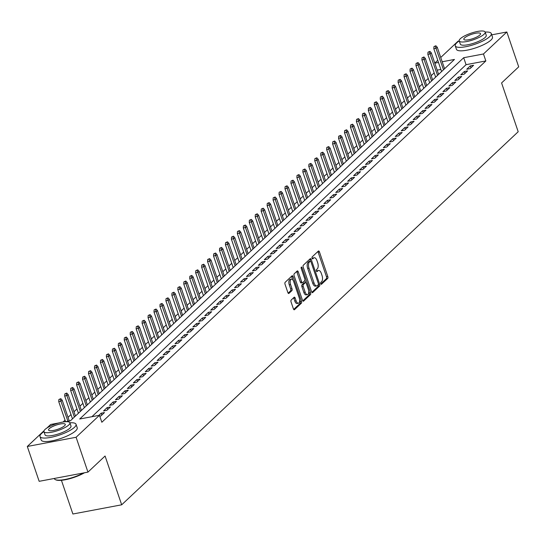 <?xml version="1.0" encoding="UTF-8"?>
<svg xmlns="http://www.w3.org/2000/svg" width="546" height="546" viewBox="0 0 546 546"><rect width="100%" height="100%" fill="white"/><g stroke="black" fill="none" stroke-linecap="round" stroke-linejoin="round"><path stroke-width="0.82" d="M320.748 283.702A1.044 0.491 79.3 0 0 321.348 284.343A1.044 0.491 79.3 0 0 321.478 284.268L327.689 278.433A1.495 0.703 79.3 0 0 327.805 276.508L319.424 251.883A1.495 0.703 79.3 0 0 318.564 250.962A1.495 0.703 79.3 0 0 318.373 251.064L312.162 256.907A1.044 0.491 79.3 0 0 312.08 258.251A1.044 0.491 79.3 0 0 312.687 258.893A1.044 0.491 79.3 0 0 312.817 258.824L313.622 258.067A4.784 2.259 79.3 0 1 314.223 257.746A4.784 2.259 79.3 0 1 316.98 260.688L317.676 262.735A4.784 2.259 79.3 0 1 317.301 268.878L316.496 269.628A1.044 0.491 79.3 0 0 316.414 270.973A1.044 0.491 79.3 0 0 317.014 271.615A1.044 0.491 79.3 0 0 317.151 271.546L317.949 270.789A4.784 2.259 79.3 0 1 318.557 270.468A4.784 2.259 79.3 0 1 321.314 273.41L322.01 275.464A4.784 2.259 79.3 0 1 321.628 281.6L320.83 282.357A1.044 0.491 79.3 0 0 320.748 283.702M291.182 300.041A1.495 0.703 79.3 0 0 291.066 301.958L293.414 308.872A1.495 0.703 79.3 0 0 294.28 309.787A1.495 0.703 79.3 0 0 294.465 309.684L301.365 303.201A1.495 0.703 79.3 0 0 301.481 301.283L293.1 276.651A1.495 0.703 79.3 0 0 292.233 275.737A1.495 0.703 79.3 0 0 292.049 275.832L285.149 282.323A1.495 0.703 79.3 0 0 285.032 284.241L287.872 292.588A1.495 0.703 79.3 0 0 288.738 293.509A1.495 0.703 79.3 0 0 288.923 293.407L291.878 290.629A1.495 0.703 79.3 0 0 291.994 288.711L290.588 284.568A3.999 1.891 79.3 0 1 291.407 279.17A3.999 1.891 79.3 0 1 293.714 281.627L299.228 297.843A3.999 1.891 79.3 0 1 298.409 303.242A3.999 1.891 79.3 0 1 296.103 300.785L295.181 298.082A1.495 0.703 79.3 0 0 294.321 297.167A1.495 0.703 79.3 0 0 294.137 297.263L291.182 300.041M491.734 34.842L506.838 31.996L518.7 66.844L501.583 82.944L518.195 131.736L121.683 504.804L105.071 456.012L87.954 472.119L76.092 437.271L27.3 446.471L44.049 430.712M506.838 31.996L483.469 53.979L463.69 57.712L79.682 419.014L99.461 415.288L76.092 437.271M99.461 415.288L101.836 422.256L485.844 60.947L483.469 53.979M311.589 291.769A1.495 0.703 79.3 0 0 312.455 292.69A1.495 0.703 79.3 0 0 312.64 292.588L319.54 286.097A1.495 0.703 79.3 0 0 319.656 284.179L311.275 259.555A1.495 0.703 79.3 0 0 310.408 258.633A1.495 0.703 79.3 0 0 310.224 258.736L303.323 265.22A1.495 0.703 79.3 0 0 303.207 267.137L311.589 291.769M310.449 294.649L303.556 301.139A1.495 0.703 79.3 0 1 303.364 301.235A1.495 0.703 79.3 0 1 302.504 300.32L294.117 275.689A1.495 0.703 79.3 0 1 294.239 273.771L297.188 270.993A1.495 0.703 79.3 0 1 297.379 270.898A1.495 0.703 79.3 0 1 298.239 271.812L301.638 281.804A1.495 0.703 79.3 0 0 302.504 282.719A1.495 0.703 79.3 0 0 302.689 282.623L304.648 280.78A1.495 0.703 79.3 0 0 304.764 278.863L301.228 268.461A1.044 0.491 79.3 0 1 301.44 267.049A1.044 0.491 79.3 0 1 302.047 267.69L310.572 292.731A1.495 0.703 79.3 0 1 310.449 294.649L309.132 294.901L302.777 300.88M470.031 68.632L473.6 65.274L470.304 65.895L466.734 69.26L470.031 68.632M464.073 74.236L467.649 70.878L464.353 71.499L460.776 74.857L464.073 74.236M458.121 79.839L461.691 76.474L458.394 77.102L454.825 80.46L458.121 79.839M452.17 85.442L455.739 82.077L452.443 82.699L448.873 86.063L452.17 85.442M446.212 91.039L449.788 87.681L446.492 88.302L442.915 91.667L446.212 91.039M440.26 96.642L443.837 93.284L440.533 93.905L436.964 97.263L440.26 96.642M434.309 102.245L437.878 98.881L434.582 99.509L431.012 102.866L434.309 102.245M428.351 107.849L431.927 104.484L428.63 105.105L425.054 108.47L428.351 107.849M422.399 113.445L425.976 110.087L422.672 110.708L419.103 114.073L422.399 113.445M416.448 119.048L420.017 115.691L416.721 116.312L413.151 119.67L416.448 119.048M410.496 124.652L414.066 121.287L410.769 121.915L407.193 125.273L410.496 124.652M404.538 130.255L408.115 126.89L404.818 127.511L401.242 130.876L404.538 130.255M398.587 135.852L402.156 132.494L398.86 133.115L395.29 136.48L398.587 135.852M392.635 141.455L396.205 138.097L392.908 138.718L389.332 142.076L392.635 141.455M386.677 147.058L390.253 143.694L386.957 144.321L383.381 147.679L386.677 147.058M380.726 152.662L384.295 149.297L380.999 149.918L377.429 153.283L380.726 152.662M374.774 158.258L378.344 154.9L375.047 155.521L371.478 158.886L374.774 158.258M368.816 163.861L372.392 160.504L369.096 161.125L365.52 164.482L368.816 163.861M362.865 169.465L366.434 166.1L363.138 166.728L359.568 170.086L362.865 169.465M356.913 175.068L360.483 171.703L357.186 172.324L353.617 175.689L356.913 175.068M350.955 180.665L354.531 177.307L351.235 177.928L347.659 181.292L350.955 180.665M345.004 186.268L348.573 182.91L345.277 183.531L341.707 186.889L345.004 186.268M339.052 191.871L342.622 188.506L339.325 189.134L335.756 192.492L339.052 191.871M333.094 197.475L336.67 194.11L333.374 194.731L329.798 198.096L333.094 197.475M327.143 203.071L330.712 199.713L327.416 200.334L323.846 203.699L327.143 203.071M321.191 208.674L324.761 205.316L321.464 205.938L317.895 209.295L321.191 208.674M315.233 214.278L318.809 210.913L315.513 211.541L311.937 214.899L315.233 214.278M309.282 219.881L312.851 216.516L309.555 217.137L305.985 220.502L309.282 219.881M303.33 225.478L306.9 222.12L303.603 222.741L300.034 226.105L303.33 225.478M297.372 231.081L300.948 227.723L297.652 228.344L294.076 231.702L297.372 231.081M291.421 236.684L294.99 233.319L291.694 233.947L288.124 237.305L291.421 236.684M285.469 242.287L289.039 238.923L285.742 239.544L282.173 242.909L285.469 242.287M279.511 247.884L283.087 244.526L279.791 245.147L276.215 248.512L279.511 247.884M273.56 253.487L277.136 250.129L273.833 250.75L270.263 254.108L273.56 253.487M267.608 259.091L271.178 255.726L267.881 256.354L264.312 259.712L267.608 259.091M261.65 264.694L265.226 261.329L261.93 261.95L258.354 265.315L261.65 264.694M255.699 270.29L259.275 266.933L255.972 267.554L252.402 270.918L255.699 270.29M249.747 275.894L253.317 272.536L250.02 273.157L246.451 276.515L249.747 275.894M243.789 281.497L247.365 278.132L244.069 278.76L240.493 282.118L243.789 281.497M237.838 287.1L241.414 283.736L238.117 284.357L234.541 287.722L237.838 287.1M231.886 292.697L235.456 289.339L232.159 289.96L228.59 293.325L231.886 292.697M225.935 298.3L229.504 294.942L226.208 295.563L222.631 298.921L225.935 298.3M219.977 303.904L223.553 300.539L220.256 301.167L216.68 304.525L219.977 303.904M214.025 309.507L217.595 306.142L214.298 306.763L210.729 310.128L214.025 309.507M208.074 315.103L211.643 311.746L208.347 312.367L204.777 315.731L208.074 315.103M202.116 320.707L205.692 317.349L202.395 317.97L198.819 321.328L202.116 320.707M196.164 326.31L199.734 322.945L196.437 323.573L192.868 326.931L196.164 326.31M190.213 331.913L193.782 328.549L190.486 329.17L186.916 332.534L190.213 331.913M184.255 337.51L187.831 334.152L184.534 334.773L180.958 338.138L184.255 337.51M178.303 343.113L181.873 339.755L178.576 340.376L175.007 343.734L178.303 343.113M172.352 348.717L175.921 345.352L172.625 345.98L169.055 349.338L172.352 348.717M166.394 354.32L169.97 350.955L166.673 351.576L163.097 354.941L166.394 354.32M160.442 359.916L164.012 356.558L160.715 357.18L157.146 360.544L160.442 359.916M154.491 365.52L158.06 362.162L154.764 362.783L151.194 366.141L154.491 365.52M148.532 371.123L152.109 367.758L148.812 368.386L145.236 371.744L148.532 371.123M142.581 376.726L146.151 373.362L142.854 373.983L139.285 377.347L142.581 376.726M136.63 382.323L140.199 378.965L136.903 379.586L133.333 382.951L136.63 382.323M130.671 387.926L134.248 384.568L130.951 385.189L127.375 388.547L130.671 387.926M124.72 393.529L128.29 390.165L124.993 390.793L121.424 394.151L124.72 393.529M118.769 399.133L122.338 395.768L119.042 396.389L115.472 399.754L118.769 399.133M112.81 404.729L116.387 401.371L113.09 401.993L109.514 405.357L112.81 404.729M106.859 410.333L110.429 406.975L107.132 407.596L103.563 410.954L106.859 410.333M99.754 416.154L100.908 415.936L104.477 412.571L101.181 413.199L98.833 415.404M485.844 60.947L466.059 64.681L91.912 416.707M434.172 72.857L431.203 75.655M428.221 78.46L425.252 81.252M422.263 84.064L419.294 86.855M416.311 89.667L413.342 92.458M410.36 95.263L407.391 98.062M404.402 100.867L401.433 103.658M398.45 106.47L395.481 109.261M392.499 112.073L389.53 114.865M386.541 117.67L383.572 120.468M380.589 123.273L377.62 126.065M374.638 128.876L371.669 131.668M368.68 134.48L365.711 137.271M362.728 140.076L359.759 142.875M356.777 145.68L353.808 148.471M350.819 151.283L347.85 154.074M344.867 156.886L341.898 159.678M338.916 162.483L335.947 165.281M332.958 168.086L329.989 170.878M327.006 173.689L324.037 176.481M321.055 179.293L318.086 182.084M315.097 184.889L312.128 187.688M309.145 190.493L306.176 193.284M303.194 196.096L300.225 198.887M297.236 201.699L294.267 204.491M291.284 207.296L288.315 210.094M285.333 212.899L282.364 215.69M279.375 218.502L276.413 221.294M273.423 224.106L270.454 226.897M267.472 229.702L264.503 232.5M261.52 235.306L258.551 238.097M255.562 240.909L252.593 243.7M249.611 246.512L246.642 249.304M243.659 252.109L240.69 254.907M237.701 257.712L234.732 260.503M231.75 263.315L228.781 266.107M225.798 268.919L222.829 271.71M219.84 274.515L216.871 277.313M213.889 280.118L210.92 282.91M207.937 285.722L204.968 288.513M201.979 291.325L199.01 294.117M196.028 296.922L193.059 299.72M190.076 302.525L187.107 305.316M184.118 308.128L181.149 310.92M178.167 313.732L175.198 316.523M172.215 319.328L169.246 322.126M166.257 324.931L163.288 327.723M160.306 330.535L157.337 333.326M154.354 336.138L151.385 338.93M148.396 341.735L145.427 344.533M142.445 347.338L139.476 350.129M136.493 352.941L133.524 355.733M130.535 358.545L127.566 361.336M124.584 364.141L121.615 366.939M118.632 369.744L115.663 372.536M112.674 375.348L109.712 378.139M106.723 380.951L103.754 383.742M100.771 386.548L97.802 389.346M94.82 392.151L91.851 394.942M88.861 397.754L85.893 400.546M82.91 403.358L79.941 406.149M76.959 408.954L73.99 411.752M71 414.557L68.032 417.349M65.049 420.161L63.07 422.024M440.868 69.431L437.182 70.127M61.418 480.303L72.891 514.004L121.683 504.804M440.738 57.48L458.046 41.196L459.118 40.991M87.954 472.119L39.162 481.319L27.3 446.471M46.936 428.003L50.669 424.488L59.036 422.911M434.787 63.083L437.755 60.285M65.158 421.751L70.448 420.754L454.456 59.453L442.199 61.766M438.493 62.462L434.807 63.159M466.059 64.681L463.69 57.712M470.304 65.895L470.945 67.772M464.353 71.499L464.987 73.376M458.394 77.102L459.036 78.979M452.443 82.699L453.084 84.582M446.492 88.302L447.126 90.179M440.533 93.905L441.175 95.782M434.582 99.509L435.223 101.385M428.63 105.105L429.272 106.989M422.672 110.708L423.314 112.585M416.721 116.312L417.362 118.189M410.769 121.915L411.411 123.792M404.818 127.511L405.453 129.395M398.86 133.115L399.501 134.992M392.908 138.718L393.55 140.595M386.957 144.321L387.592 146.198M380.999 149.918L381.64 151.802M375.047 155.521L375.689 157.398M369.096 161.125L369.731 163.001M363.138 166.728L363.779 168.605M357.186 172.324L357.828 174.208M351.235 177.928L351.87 179.805M345.277 183.531L345.918 185.408M339.325 189.134L339.967 191.011M333.374 194.731L334.009 196.615M327.416 200.334L328.057 202.211M321.464 205.938L322.106 207.814M315.513 211.541L316.148 213.418M309.555 217.137L310.196 219.021M303.603 222.741L304.245 224.618M297.652 228.344L298.287 230.221M291.694 233.947L292.335 235.824M285.742 239.544L286.384 241.428M279.791 245.147L280.426 247.024M273.833 250.75L274.474 252.627M267.881 256.354L268.523 258.231M261.93 261.95L262.565 263.834M255.972 267.554L256.613 269.431M250.02 273.157L250.662 275.034M244.069 278.76L244.71 280.637M238.117 284.357L238.752 286.24M232.159 289.96L232.801 291.837M226.208 295.563L226.849 297.44M220.256 301.167L220.891 303.044M214.298 306.763L214.94 308.647M208.347 312.367L208.988 314.243M202.395 317.97L203.03 319.847M196.437 323.573L197.079 325.45M190.486 329.17L191.127 331.053M184.534 334.773L185.169 336.65M178.576 340.376L179.218 342.253M172.625 345.98L173.266 347.857M166.673 351.576L167.308 353.46M160.715 357.18L161.357 359.056M154.764 362.783L155.405 364.66M148.812 368.386L149.447 370.263M142.854 373.983L143.496 375.866M136.903 379.586L137.544 381.463M130.951 385.189L131.586 387.066M124.993 390.793L125.635 392.67M119.042 396.389L119.683 398.273M113.09 401.993L113.725 403.869M107.132 407.596L107.774 409.473M101.181 413.199L101.822 415.076M318.557 270.468L317.24 270.72A4.784 2.259 79.3 0 0 316.632 271.041L317.949 270.789M314.223 257.746L312.906 257.992A4.784 2.259 79.3 0 0 312.298 258.313L313.622 258.067M320.823 283.893L326.371 278.678A1.495 0.703 79.3 0 0 326.488 276.761L318.106 252.129A1.495 0.703 79.3 0 0 317.833 251.576M310.421 261.179L309.951 259.8A1.495 0.703 79.3 0 0 309.678 259.241M311.862 292.328L318.216 286.35A1.495 0.703 79.3 0 0 318.379 284.562M318.243 284.787A1.044 0.491 79.3 0 0 318.325 283.449L310.967 261.827A1.044 0.491 79.3 0 0 310.36 261.186A1.044 0.491 79.3 0 0 310.23 261.254L309.384 262.053A4.784 2.259 79.3 0 0 309.002 268.188L314.032 282.964A4.784 2.259 79.3 0 0 316.789 285.906A4.784 2.259 79.3 0 0 317.397 285.585L318.243 284.787M309.193 261.452A1.044 0.491 79.3 0 0 309.043 261.432A1.044 0.491 79.3 0 0 308.913 261.507L310.23 261.254M316.789 285.906L315.472 286.159A4.784 2.259 79.3 0 1 312.715 283.217L307.685 268.441A4.784 2.259 79.3 0 1 308.067 262.298L308.913 261.507M301.372 282.869A1.495 0.703 79.3 0 1 301.18 282.971A1.495 0.703 79.3 0 1 300.32 282.05L296.922 272.065A1.495 0.703 79.3 0 0 296.649 271.505M304.9 280.207L305.726 282.63M308.722 291.421L309.248 292.977L310.572 292.731M305.166 292.165A3.999 1.891 79.3 0 0 307.473 294.628A3.999 1.891 79.3 0 0 308.292 289.223L306.347 283.51A1.495 0.703 79.3 0 0 305.487 282.596A1.495 0.703 79.3 0 0 305.303 282.691L303.344 284.534A1.495 0.703 79.3 0 0 303.221 286.452L305.166 292.165L303.849 292.417A3.999 1.891 79.3 0 0 306.156 294.874L307.473 294.628M304.381 282.869A1.495 0.703 79.3 0 0 304.17 282.842A1.495 0.703 79.3 0 0 303.979 282.944L305.303 282.691M303.849 292.417L301.904 286.705A1.495 0.703 79.3 0 1 302.027 284.787L303.979 282.944M309.132 294.901A1.495 0.703 79.3 0 0 309.248 292.977M298.409 303.242L297.092 303.494A3.999 1.891 79.3 0 1 294.785 301.037L293.864 298.334A1.495 0.703 79.3 0 0 293.591 297.775M291.407 279.17L290.09 279.422A3.999 1.891 79.3 0 0 289.264 284.821L290.588 284.568M288.145 293.147L290.554 290.875A1.495 0.703 79.3 0 0 290.677 288.957L289.264 284.821M292.799 279.893L291.776 276.904A1.495 0.703 79.3 0 0 291.503 276.344M293.687 309.425L300.041 303.446A1.495 0.703 79.3 0 0 300.163 301.529L299.658 300.041M435.872 45.768L433.961 46.581L435.872 45.768L437.257 47.256L436.186 48.266L433.811 48.71L441.591 71.56M435.278 46.328L443.502 69.758M437.257 47.256L444.574 68.748M433.811 48.71L433.961 46.581M489.762 36.589A19.035 4.846 -18.8 0 0 491.298 33.559A19.035 4.846 -18.8 0 0 485.169 32.091A13.705 3.488 -18.8 0 0 474.372 32.18A13.705 3.488 -18.8 0 0 460.319 38.725A13.705 3.488 -18.8 0 0 459.213 40.909A19.035 4.846 -18.8 0 0 456.79 42.806A19.035 4.846 -18.8 0 0 455.255 45.83A19.035 4.846 -18.8 0 0 470.236 45.687A19.035 4.846 -18.8 0 0 489.762 36.589M455.255 45.83L456.442 49.317A19.035 4.846 -18.8 0 0 471.423 49.167A19.035 4.846 -18.8 0 0 490.95 40.07A19.035 4.846 -18.8 0 0 492.478 37.046L491.298 33.559M486.247 35.278A13.705 3.488 161.2 0 1 485.148 37.456A13.705 3.488 161.2 0 1 471.089 44.008A13.705 3.488 161.2 0 1 460.305 44.11L459.213 40.909A13.705 3.488 -18.8 0 0 469.997 40.8A13.705 3.488 -18.8 0 0 484.056 34.248A13.705 3.488 -18.8 0 0 485.155 32.071L486.247 35.278M464.537 37.933A8.832 2.252 -18.8 0 0 463.827 39.332A8.832 2.252 -18.8 0 0 470.775 39.271A8.832 2.252 -18.8 0 0 479.832 35.046A8.832 2.252 -18.8 0 0 480.548 33.64A8.832 2.252 -18.8 0 0 473.594 33.709A8.832 2.252 -18.8 0 0 464.537 37.933M43.953 431.64A19.035 4.846 -18.8 0 0 41.53 433.517A19.035 4.846 -18.8 0 0 39.995 436.541A19.035 4.846 -18.8 0 0 54.975 436.397A19.035 4.846 -18.8 0 0 74.495 427.3A19.035 4.846 -18.8 0 0 76.031 424.276A19.035 4.846 -18.8 0 0 69.902 422.809M39.995 436.541L41.182 440.028A19.035 4.846 -18.8 0 0 56.163 439.885A19.035 4.846 -18.8 0 0 75.682 430.787A19.035 4.846 -18.8 0 0 77.218 427.757L76.031 424.276M69.895 422.788L70.987 425.989A13.705 3.488 161.2 0 1 69.881 428.173A13.705 3.488 161.2 0 1 55.828 434.718A13.705 3.488 161.2 0 1 45.038 434.828L43.946 431.62A13.705 3.488 -18.8 0 0 54.736 431.517A13.705 3.488 -18.8 0 0 68.789 424.965A13.705 3.488 -18.8 0 0 69.895 422.788A13.705 3.488 -18.8 0 0 59.111 422.891A13.705 3.488 -18.8 0 0 45.052 429.443A13.705 3.488 -18.8 0 0 43.946 431.62M49.27 428.644A8.832 2.252 -18.8 0 0 48.56 430.05A8.832 2.252 -18.8 0 0 55.515 429.982A8.832 2.252 -18.8 0 0 64.571 425.757A8.832 2.252 -18.8 0 0 65.281 424.358A8.832 2.252 -18.8 0 0 58.333 424.426A8.832 2.252 -18.8 0 0 49.27 428.644M54.266 478.473L54.327 478.637A19.035 4.846 -18.8 0 0 55.371 479.634A19.035 4.846 -18.8 0 0 83.606 472.938M84.514 472.768A18.578 4.73 161.2 0 1 55.924 479.879A18.578 4.73 161.2 0 1 55.665 479.75M429.92 51.372L428.009 52.177L429.92 51.372L431.306 52.86L430.234 53.87L427.859 54.313L435.633 77.157M429.327 51.931L437.551 75.362M431.306 52.86L438.622 74.352M427.859 54.313L428.009 52.177M423.969 56.968L422.051 57.78L423.969 56.968L425.348 58.463L424.276 59.466L421.908 59.917L429.682 82.76M423.375 57.535L431.593 80.958M425.348 58.463L432.664 79.955M421.908 59.917L422.051 57.78M418.011 62.572L416.1 63.384L418.011 62.572L419.396 64.059L418.325 65.07L415.95 65.52L423.73 88.363M417.417 63.131L425.641 86.561M419.396 64.059L426.713 85.551M415.95 65.52L416.1 63.384M412.059 68.175L410.148 68.987L412.059 68.175L413.445 69.663L412.373 70.673L409.998 71.117L417.772 93.967M411.466 68.735L419.69 92.165M413.445 69.663L420.761 91.155M409.998 71.117L410.148 68.987M406.108 73.778L404.19 74.584L406.108 73.778L407.487 75.266L406.415 76.276L404.047 76.72L411.82 99.563M405.514 74.338L413.732 97.768M407.487 75.266L414.803 96.758M404.047 76.72L404.19 74.584M400.157 79.375L398.239 80.187L400.157 79.375L401.535 80.869L400.464 81.873L398.089 82.323L405.869 105.166M399.556 79.941L407.78 103.365M401.535 80.869L408.852 102.361M398.089 82.323L398.239 80.187M394.198 84.978L392.287 85.79L394.198 84.978L395.584 86.466L394.512 87.476L392.137 87.926L399.911 110.77M393.605 85.538L401.829 108.968M395.584 86.466L402.9 107.958M392.137 87.926L392.287 85.79M388.247 90.581L386.329 91.394L388.247 90.581L389.626 92.069L388.554 93.079L386.186 93.523L393.959 116.373M387.653 91.141L395.87 114.571M389.626 92.069L396.949 113.561M386.186 93.523L386.329 91.394M382.296 96.185L380.378 96.99L382.296 96.185L383.674 97.673L382.603 98.683L380.228 99.126L388.008 121.97M381.695 96.744L389.919 120.175M383.674 97.673L390.991 119.164M380.228 99.126L380.378 96.99M376.337 101.781L374.426 102.593L376.337 101.781L377.723 103.276L376.651 104.279L374.276 104.73L382.057 127.573M375.744 102.348L383.968 125.771M377.723 103.276L385.039 124.768M374.276 104.73L374.426 102.593M370.386 107.385L368.468 108.197L370.386 107.385L371.765 108.872L370.693 109.882L368.325 110.333L376.098 133.176M369.792 107.944L378.016 131.374M371.765 108.872L379.088 130.364M368.325 110.333L368.468 108.197M364.435 112.988L362.517 113.8L364.435 112.988L365.813 114.476L364.742 115.486L362.367 115.929L370.147 138.78M363.834 113.548L372.058 136.978M365.813 114.476L373.13 135.968M362.367 115.929L362.517 113.8M358.476 118.591L356.565 119.397L358.476 118.591L359.862 120.079L358.79 121.089L356.415 121.533L364.196 144.376M357.883 119.151L366.107 142.581M359.862 120.079L367.178 141.571M356.415 121.533L356.565 119.397M352.525 124.188L350.614 125L352.525 124.188L353.91 125.682L352.839 126.686L350.464 127.136L358.237 149.979M351.931 124.754L360.155 148.178M353.91 125.682L361.227 147.174M350.464 127.136L350.614 125M346.574 129.791L344.656 130.603L346.574 129.791L347.952 131.279L346.881 132.289L344.506 132.739L352.286 155.583M345.973 130.351L354.197 153.781M347.952 131.279L355.269 152.771M344.506 132.739L344.656 130.603M340.615 135.394L338.704 136.207L340.615 135.394L342.001 136.882L340.929 137.892L338.554 138.336L346.335 161.186M340.022 135.954L348.246 159.384M342.001 136.882L349.317 158.374M338.554 138.336L338.704 136.207M334.664 140.998L332.753 141.803L334.664 140.998L336.049 142.486L334.978 143.496L332.603 143.939L340.376 166.783M334.07 141.557L342.294 164.988M336.049 142.486L343.366 163.977M332.603 143.939L332.753 141.803M328.712 146.594L326.795 147.406L328.712 146.594L330.091 148.089L329.02 149.092L326.644 149.543L334.425 172.386M328.112 147.161L336.336 170.584M330.091 148.089L337.408 169.581M326.644 149.543L326.795 147.406M322.754 152.197L320.843 153.01L322.754 152.197L324.14 153.685L323.068 154.695L320.693 155.146L328.474 177.989M322.16 152.757L330.385 176.187M324.14 153.685L331.456 175.177M320.693 155.146L320.843 153.01M316.803 157.801L314.892 158.613L316.803 157.801L318.188 159.289L317.117 160.299L314.742 160.742L322.515 183.593M316.209 158.36L324.433 181.791M318.188 159.289L325.505 180.781M314.742 160.742L314.892 158.613M310.851 163.404L308.934 164.209L310.851 163.404L312.23 164.892L311.159 165.902L308.783 166.346L316.564 189.189M310.251 163.964L318.475 187.394M312.23 164.892L319.546 186.384M308.783 166.346L308.934 164.209M304.893 169.001L302.982 169.813L304.893 169.001L306.279 170.495L305.207 171.499L302.832 171.949L310.613 194.792M304.299 169.567L312.524 192.991M306.279 170.495L313.595 191.987M302.832 171.949L302.982 169.813M298.942 174.604L297.031 175.416L298.942 174.604L300.327 176.092L299.256 177.102L296.881 177.552L304.654 200.396M298.348 175.164L306.572 198.594M300.327 176.092L307.644 197.584M296.881 177.552L297.031 175.416M292.99 180.207L291.073 181.019L292.99 180.207L294.369 181.695L293.298 182.705L290.922 183.149L298.703 205.999M292.397 180.767L300.614 204.197M294.369 181.695L301.685 203.187M290.922 183.149L291.073 181.019M287.032 185.811L285.121 186.616L287.032 185.811L288.418 187.298L287.346 188.309L284.971 188.752L292.752 211.595M286.438 186.37L294.663 209.8M288.418 187.298L295.734 208.79M284.971 188.752L285.121 186.616M281.081 191.407L279.17 192.219L281.081 191.407L282.466 192.902L281.395 193.905L279.02 194.356L286.793 217.199M280.487 191.974L288.711 215.397M282.466 192.902L289.783 214.394M279.02 194.356L279.17 192.219M275.129 197.01L273.212 197.823L275.129 197.01L276.508 198.498L275.437 199.508L273.068 199.959L280.842 222.802M274.536 197.57L282.753 221M276.508 198.498L283.824 219.99M273.068 199.959L273.212 197.823M269.171 202.614L267.26 203.426L269.171 202.614L270.557 204.102L269.485 205.112L267.11 205.555L274.891 228.405M268.577 203.173L276.802 226.604M270.557 204.102L277.873 225.594M267.11 205.555L267.26 203.426M263.22 208.217L261.309 209.022L263.22 208.217L264.605 209.705L263.534 210.715L261.159 211.159L268.932 234.002M262.626 208.777L270.85 232.207M264.605 209.705L271.922 231.197M261.159 211.159L261.309 209.022M257.268 213.814L255.351 214.626L257.268 213.814L258.647 215.308L257.575 216.312L255.207 216.762L262.981 239.605M256.675 214.38L264.892 237.803M258.647 215.308L265.963 236.8M255.207 216.762L255.351 214.626M251.31 219.417L249.399 220.229L251.31 219.417L252.696 220.905L251.624 221.915L249.249 222.365L257.03 245.209M250.716 219.977L258.94 243.407M252.696 220.905L260.012 242.397M249.249 222.365L249.399 220.229M245.359 225.02L243.448 225.832L245.359 225.02L246.744 226.508L245.673 227.518L243.298 227.962L251.071 250.812M244.765 225.58L252.989 249.01M246.744 226.508L254.061 248M243.298 227.962L243.448 225.832M239.407 230.624L237.49 231.429L239.407 230.624L240.786 232.111L239.714 233.122L237.346 233.565L245.12 256.408M238.814 231.183L247.031 254.613M240.786 232.111L248.102 253.603M237.346 233.565L237.49 231.429M233.456 236.22L231.538 237.032L233.456 236.22L234.835 237.715L233.763 238.718L231.388 239.168L239.168 262.012M232.855 236.787L241.079 260.21M234.835 237.715L242.151 259.207M231.388 239.168L231.538 237.032M227.498 241.823L225.587 242.636L227.498 241.823L228.883 243.311L227.812 244.321L225.437 244.772L233.21 267.615M226.904 242.383L235.128 265.813M228.883 243.311L236.2 264.803M225.437 244.772L225.587 242.636M221.546 247.427L219.629 248.239L221.546 247.427L222.925 248.915L221.853 249.925L219.485 250.368L227.259 273.218M220.953 247.986L229.17 271.417M222.925 248.915L230.241 270.406M219.485 250.368L219.629 248.239M215.595 253.03L213.677 253.835L215.595 253.03L216.974 254.518L215.902 255.528L213.527 255.972L221.307 278.815M214.994 253.59L223.218 277.02M216.974 254.518L224.29 276.01M213.527 255.972L213.677 253.835M209.637 258.627L207.726 259.439L209.637 258.627L211.022 260.121L209.951 261.125L207.576 261.575L215.349 284.418M209.043 259.193L217.267 282.616M211.022 260.121L218.339 281.613M207.576 261.575L207.726 259.439M203.685 264.23L201.767 265.042L203.685 264.23L205.064 265.718L203.992 266.728L201.624 267.178L209.398 290.022M203.092 264.79L211.316 288.22M205.064 265.718L212.387 287.21M201.624 267.178L201.767 265.042M197.734 269.833L195.816 270.645L197.734 269.833L199.113 271.321L198.041 272.331L195.666 272.775L203.446 295.625M197.133 270.393L205.357 293.823M199.113 271.321L206.429 292.813M195.666 272.775L195.816 270.645M191.776 275.437L189.865 276.242L191.776 275.437L193.161 276.924L192.09 277.934L189.715 278.378L197.495 301.221M191.182 275.996L199.406 299.426M193.161 276.924L200.478 298.416M189.715 278.378L189.865 276.242M185.824 281.033L183.906 281.845L185.824 281.033L187.21 282.528L186.131 283.531L183.763 283.981L191.537 306.825M185.23 281.6L193.455 305.023M187.21 282.528L194.526 304.02M183.763 283.981L183.906 281.845M179.873 286.636L177.955 287.449L179.873 286.636L181.252 288.124L180.18 289.134L177.805 289.585L185.585 312.428M179.272 287.196L187.496 310.626M181.252 288.124L188.568 309.616M177.805 289.585L177.955 287.449M173.915 292.24L172.004 293.052L173.915 292.24L175.3 293.728L174.229 294.738L171.853 295.181L179.634 318.031M173.321 292.799L181.545 316.23M175.3 293.728L182.617 315.219M171.853 295.181L172.004 293.052M167.963 297.843L166.052 298.648L167.963 297.843L169.349 299.331L168.277 300.341L165.902 300.785L173.676 323.628M167.369 298.403L175.594 321.833M169.349 299.331L176.665 320.823M165.902 300.785L166.052 298.648M162.012 303.44L160.094 304.252L162.012 303.44L163.391 304.934L162.319 305.937L159.944 306.388L167.724 329.231M161.411 304.006L169.635 327.429M163.391 304.934L170.707 326.426M159.944 306.388L160.094 304.252M156.054 309.043L154.143 309.855L156.054 309.043L157.439 310.531L156.368 311.541L153.992 311.991L161.773 334.834M155.46 309.602L163.684 333.033M157.439 310.531L164.756 332.023M153.992 311.991L154.143 309.855M150.102 314.646L148.191 315.458L150.102 314.646L151.488 316.134L150.416 317.144L148.041 317.588L155.815 340.438M149.508 315.206L157.733 338.636M151.488 316.134L158.804 337.626M148.041 317.588L148.191 315.458M144.151 320.249L142.233 321.055L144.151 320.249L145.529 321.737L144.458 322.747L142.083 323.191L149.863 346.034M143.55 320.809L151.774 344.239M145.529 321.737L152.846 343.229M142.083 323.191L142.233 321.055M138.193 325.846L136.282 326.658L138.193 325.846L139.578 327.341L138.507 328.344L136.131 328.794L143.912 351.638M137.599 326.412L145.823 349.836M139.578 327.341L146.894 348.833M136.131 328.794L136.282 326.658M132.241 331.449L130.33 332.261L132.241 331.449L133.627 332.937L132.555 333.947L130.18 334.398L137.954 357.241M131.647 332.009L139.872 355.439M133.627 332.937L140.943 354.429M130.18 334.398L130.33 332.261M126.29 337.053L124.372 337.865L126.29 337.053L127.668 338.54L126.597 339.551L124.222 339.994L132.002 362.844M125.689 337.612L133.913 361.043M127.668 338.54L134.985 360.032M124.222 339.994L124.372 337.865M120.332 342.656L118.421 343.461L120.332 342.656L121.717 344.144L120.646 345.154L118.27 345.598L126.051 368.441M119.738 343.216L127.962 366.646M121.717 344.144L129.033 365.636M118.27 345.598L118.421 343.461M114.38 348.252L112.469 349.065L114.38 348.252L115.766 349.747L114.694 350.75L112.319 351.201L120.093 374.044M113.786 348.819L122.011 372.242M115.766 349.747L123.082 371.239M112.319 351.201L112.469 349.065M108.429 353.856L106.511 354.668L108.429 353.856L109.807 355.344L108.736 356.354L106.368 356.804L114.141 379.647M107.835 354.415L116.052 377.846M109.807 355.344L117.124 376.836M106.368 356.804L106.511 354.668M102.471 359.459L100.56 360.271L102.471 359.459L103.856 360.947L102.784 361.957L100.409 362.401L108.19 385.251M101.877 360.019L110.101 383.449M103.856 360.947L111.172 382.439M100.409 362.401L100.56 360.271M96.519 365.062L94.608 365.868L96.519 365.062L97.905 366.55L96.833 367.56L94.458 368.004L102.232 390.847M95.925 365.622L104.149 389.052M97.905 366.55L105.221 388.042M94.458 368.004L94.608 365.868M90.568 370.659L88.65 371.471L90.568 370.659L91.946 372.154L90.875 373.157L88.507 373.607L96.28 396.451M89.974 371.225L98.191 394.649M91.946 372.154L99.263 393.646M88.507 373.607L88.65 371.471M84.61 376.262L82.699 377.074L84.61 376.262L85.995 377.75L84.923 378.76L82.548 379.211L90.329 402.054M84.016 376.822L92.24 400.252M85.995 377.75L93.311 399.242M82.548 379.211L82.699 377.074M78.658 381.866L76.747 382.678L78.658 381.866L80.044 383.353L78.972 384.364L76.597 384.807L84.371 407.657M78.064 382.425L86.288 405.855M80.044 383.353L87.36 404.845M76.597 384.807L76.747 382.678M72.707 387.469L70.789 388.274L72.707 387.469L74.085 388.957L73.014 389.967L70.646 390.41L78.419 413.254M72.113 388.029L80.33 411.459M74.085 388.957L81.402 410.449M70.646 390.41L70.789 388.274M66.748 393.065L64.838 393.878L66.748 393.065L68.134 394.56L67.062 395.563L64.687 396.014L72.468 418.857M66.155 393.632L74.379 417.055M68.134 394.56L75.45 416.052M64.687 396.014L64.838 393.878M60.797 398.669L58.886 399.481L60.797 398.669L62.183 400.157L61.111 401.167L58.736 401.617L65.568 421.676M60.203 399.228L67.936 421.232M62.183 400.157L69.267 420.98M58.736 401.617L58.886 399.481M318.106 252.129L319.424 251.883M326.488 276.761L327.805 276.508M326.371 278.678L327.689 278.433M309.951 259.8L311.275 259.555M318.414 284.418L319.656 284.179M318.216 286.35L319.54 286.097M312.237 292.663L312.64 292.588M308.067 262.298L309.384 262.053M307.685 268.441L309.002 268.188M312.715 283.217L314.032 282.964M303.153 301.215L303.556 301.139M296.922 272.065L298.239 271.812M300.32 282.05L301.638 281.804M301.112 267.868L302.047 267.69M302.027 284.787L303.344 284.534M301.904 286.705L303.221 286.452M293.864 298.334L295.181 298.082M294.785 301.037L296.103 300.785M290.677 288.957L291.994 288.711M290.554 290.875L291.878 290.629M288.52 293.482L288.923 293.407M291.776 276.904L293.1 276.651M300.163 301.529L301.481 301.283M300.041 303.446L301.365 303.201M294.069 309.766L294.465 309.684M309.043 261.432L310.36 261.186M301.18 282.971L302.504 282.719M304.17 282.842L305.487 282.596M55.924 479.879L55.371 479.634"/></g></svg>
